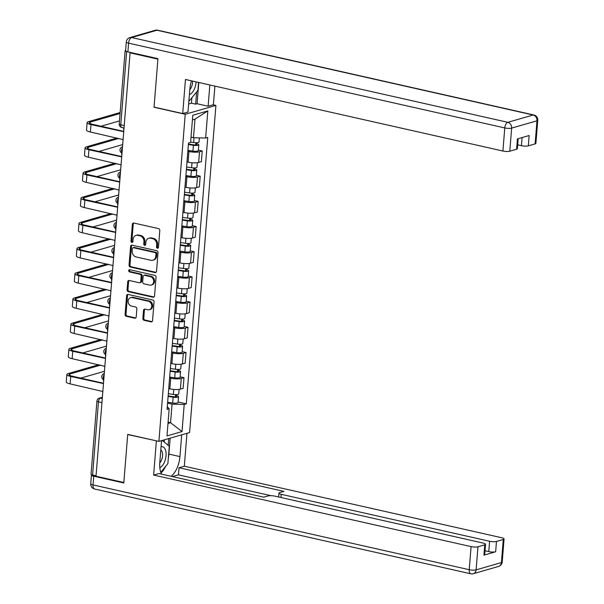 <?xml version="1.0" encoding="UTF-8"?>
<svg xmlns="http://www.w3.org/2000/svg" width="604" height="604" viewBox="0 0 604 604"><rect width="100%" height="100%" fill="white"/><g stroke="black" fill="none" stroke-linecap="round" stroke-linejoin="round"><path stroke-width="0.91" d="M157.402 248.236A1.148 0.951 -106.1 0 0 158.452 247.346L159.803 230.502A1.631 1.351 -106.1 0 0 158.558 228.606L133.854 223.042A1.631 1.351 -106.1 0 0 132.352 224.318L130.993 241.155A1.148 0.951 -106.1 0 0 132.918 241.585L133.091 239.411A5.232 4.334 -106.1 0 1 136.036 235.371A5.232 4.334 -106.1 0 1 137.893 235.326L139.954 235.794A5.232 4.334 -106.1 0 1 143.933 241.857L143.76 244.031A1.148 0.951 -106.1 0 0 145.685 244.469L145.858 242.287A5.232 4.334 -106.1 0 1 148.803 238.248A5.232 4.334 -106.1 0 1 150.66 238.203L152.721 238.671A5.232 4.334 -106.1 0 1 156.7 244.733L156.527 246.908A1.148 0.951 -106.1 0 0 157.402 248.236M142.876 318.421A1.631 1.351 -106.1 0 0 144.122 320.316L151.053 321.879A1.631 1.351 -106.1 0 0 152.555 320.603L154.058 301.902A1.631 1.351 -106.1 0 0 152.812 300.007L128.108 294.442A1.631 1.351 -106.1 0 0 126.606 295.711L125.103 314.42A1.631 1.351 -106.1 0 0 126.349 316.307L134.722 318.195A1.631 1.351 -106.1 0 0 136.217 316.919L136.866 308.916A1.631 1.351 -106.1 0 0 135.621 307.021L131.468 306.085A4.371 3.624 -106.1 0 1 128.146 301.94A4.371 3.624 -106.1 0 1 130.592 297.651A4.371 3.624 -106.1 0 1 132.148 297.606L148.418 301.275A4.371 3.624 -106.1 0 1 151.732 305.42A4.371 3.624 -106.1 0 1 149.286 309.716A4.371 3.624 -106.1 0 1 147.731 309.754L145.02 309.142A1.631 1.351 -106.1 0 0 143.518 310.418L142.876 318.421L143.775 318.165A1.631 1.351 -106.1 0 0 145.02 320.06L151.951 321.622A1.631 1.351 -106.1 0 0 152.057 321.638M130.079 52.865L157.908 59.132L154.035 107.248L185.224 114.277L158.905 441.403L127.716 434.374L123.843 482.49L96.013 476.224L130.079 52.865L130.97 52.601L126.636 51.627L120.755 124.771A3.33 1.691 102.7 0 0 121.812 127.504L124.031 128.003M155.017 272.593A1.631 1.351 -106.1 0 0 156.519 271.317L158.022 252.615A1.631 1.351 -106.1 0 0 156.783 250.72L132.072 245.148A1.631 1.351 -106.1 0 0 130.57 246.424L129.067 265.126A1.631 1.351 -106.1 0 0 130.313 267.021L155.017 272.593L155.915 272.329A1.631 1.351 -106.1 0 0 156.021 272.351M156.043 277.259L154.541 295.96A1.631 1.351 -106.1 0 1 153.038 297.236L128.327 291.664A1.631 1.351 -106.1 0 1 127.082 289.769L127.731 281.766A1.631 1.351 -106.1 0 1 129.226 280.49L139.245 282.748A1.631 1.351 -106.1 0 0 140.747 281.472L141.177 276.164A1.631 1.351 -106.1 0 0 139.932 274.269L129.498 271.921A1.148 0.951 -106.1 0 1 129.679 269.701L154.798 275.364A1.631 1.351 -106.1 0 1 156.043 277.259M213.084 104.786L215.907 105.421L189.588 432.547L158.905 441.403M96.051 475.771L92.578 474.986A3.33 0.77 -175.4 0 1 91.045 474.2L96.927 401.056A3.33 0.77 4.6 0 0 98.46 401.841L92.578 474.986M125.602 50.487A3.33 0.77 4.6 0 0 125.103 50.842A3.33 0.77 4.6 0 0 126.636 51.627M186.983 161.917L188.101 162.166A7.663 1.774 4.6 0 0 198.648 162.431L199.509 151.77A7.663 1.774 -175.4 0 1 188.961 151.513L187.836 151.257M199.509 151.77L202.234 150.985L198.376 150.117M198.648 162.431L201.381 161.645L202.234 150.985M196.345 175.303L200.211 176.172L197.478 176.964A7.663 1.774 -175.4 0 1 186.93 176.7L185.813 176.444M184.952 187.104L186.077 187.353A7.663 1.774 4.6 0 0 196.625 187.618L199.35 186.832L200.211 176.172M194.322 200.49L198.18 201.358L195.454 202.151A7.663 1.774 -175.4 0 1 184.907 201.887L183.79 201.638M182.929 212.291L184.046 212.548A7.663 1.774 4.6 0 0 194.594 212.804L197.327 212.019L198.18 201.358M192.291 225.677L196.157 226.553L193.431 227.338A7.663 1.774 -175.4 0 1 182.876 227.074L181.759 226.825M180.906 237.478L182.023 237.734A7.663 1.774 4.6 0 0 192.57 237.991L195.303 237.206L196.157 226.553M190.268 250.871L194.133 251.74L191.4 252.525A7.663 1.774 -175.4 0 1 180.853 252.261L179.735 252.011M178.875 262.672L179.992 262.921A7.663 1.774 4.6 0 0 190.547 263.185L193.272 262.393L194.133 251.74M188.244 276.058L192.102 276.926L189.377 277.712A7.663 1.774 -175.4 0 1 178.829 277.455L177.704 277.198M176.851 287.859L177.969 288.108A7.663 1.774 4.6 0 0 188.516 288.372L191.249 287.587L192.102 276.926M186.213 301.245L190.079 302.113L187.346 302.906A7.663 1.774 -175.4 0 1 176.798 302.642L175.681 302.385M174.82 313.046L175.945 313.295A7.663 1.774 4.6 0 0 186.493 313.559L189.218 312.774L190.079 302.113M184.19 326.432L188.048 327.3L185.322 328.093A7.663 1.774 -175.4 0 1 174.775 327.829L173.65 327.579M172.797 338.232L173.914 338.489A7.663 1.774 4.6 0 0 184.462 338.746L187.195 337.961L188.048 327.3M182.159 351.619L186.024 352.494L183.299 353.28A7.663 1.774 -175.4 0 1 172.744 353.015L171.627 352.766M170.766 363.419L171.891 363.676A7.663 1.774 4.6 0 0 182.438 363.933L185.164 363.147L186.024 352.494M180.135 376.813L184.001 377.681L181.268 378.466A7.663 1.774 -175.4 0 1 170.721 378.202L169.603 377.953M168.743 388.614L169.86 388.863A7.663 1.774 4.6 0 0 180.415 389.127L183.14 388.334L184.001 377.681M191.023 137.183L193.484 137.735L194.979 119.169L192.419 119.909M167.995 423.457L170.555 422.717L172.049 404.151L184.205 404.454L182.023 431.581L166.991 435.914L169.173 408.787L167.074 409.399L188.508 142.982L190.607 142.378L192.789 115.251L207.821 110.91L205.639 138.037L193.484 137.735M184.205 404.454L186.304 403.849L207.738 137.433L205.639 138.037M185.224 114.277L215.907 105.421M168.093 422.166L170.555 422.717L182.023 431.581M172.049 404.151L167.572 403.14M178.105 402L186.304 403.849M169.173 408.787L167.293 406.651M207.821 110.91L194.979 119.169M158.21 247.957A1.148 0.951 -106.1 0 1 157.425 246.651L157.599 244.469A5.232 4.334 -106.1 0 0 153.612 238.414L152.721 238.671M148.803 238.248L149.694 237.991A5.232 4.334 -106.1 0 1 151.551 237.946L153.612 238.414M136.036 235.371L136.927 235.115A5.232 4.334 -106.1 0 1 138.784 235.069L140.845 235.53A5.232 4.334 -106.1 0 1 144.832 241.592L144.658 243.774A1.148 0.951 -106.1 0 0 145.443 245.081M133.741 223.019A1.631 1.351 -106.1 0 0 133.242 224.061L131.891 240.898A1.148 0.951 -106.1 0 0 132.676 242.204M131.966 245.133A1.631 1.351 -106.1 0 0 131.468 246.168L129.958 264.869A1.631 1.351 -106.1 0 0 131.204 266.764L155.915 272.329M155.96 253.922A1.148 0.951 -106.1 0 0 155.092 252.593L133.401 247.708A1.148 0.951 -106.1 0 0 132.352 248.599L132.17 250.902A5.232 4.334 -106.1 0 0 136.149 256.964L150.977 260.301A5.232 4.334 -106.1 0 0 152.835 260.256A5.232 4.334 -106.1 0 0 155.779 256.217L155.96 253.922L156.859 253.665A1.148 0.951 -106.1 0 0 155.983 252.336L155.092 252.593M132.993 247.716L133.892 247.459A1.148 0.951 -106.1 0 1 134.299 247.451L155.983 252.336M152.835 260.256L153.733 259.999A5.232 4.334 -106.1 0 0 156.67 255.96L155.779 256.217M156.859 253.665L156.67 255.96M129.12 280.475A1.631 1.351 -106.1 0 0 128.622 281.509L127.98 289.512A1.631 1.351 -106.1 0 0 129.226 291.407L153.929 296.979A1.631 1.351 -106.1 0 0 154.035 296.994M139.826 282.732L140.724 282.476A1.631 1.351 -106.1 0 0 141.646 281.215L142.068 275.907A1.631 1.351 -106.1 0 0 140.823 274.012L130.396 271.664L129.498 271.921M129.762 269.724A1.148 0.951 -106.1 0 0 130.396 271.664M149.649 285.096A4.371 3.624 -106.1 0 0 151.196 285.058A4.371 3.624 -106.1 0 0 153.65 280.762A4.371 3.624 -106.1 0 0 150.328 276.617L144.598 275.326A1.631 1.351 -106.1 0 0 143.095 276.602L142.672 281.909A1.631 1.351 -106.1 0 0 143.918 283.804L149.649 285.096M151.196 285.058L152.095 284.794A4.371 3.624 -106.1 0 0 154.541 280.505A4.371 3.624 -106.1 0 0 151.227 276.36L150.328 276.617M144.016 275.341L144.915 275.077A1.631 1.351 -106.1 0 1 145.496 275.062L151.227 276.36M144.915 309.127A1.631 1.351 -106.1 0 0 144.416 310.162L143.775 318.165M149.286 309.716L150.177 309.459A4.371 3.624 -106.1 0 0 152.631 305.163A4.371 3.624 -106.1 0 0 149.309 301.019L148.418 301.275M130.592 297.651L131.491 297.387A4.371 3.624 -106.1 0 1 133.046 297.349L149.309 301.019M128.003 294.42A1.631 1.351 -106.1 0 0 127.497 295.454L125.994 314.156A1.631 1.351 -106.1 0 0 127.24 316.051L135.613 317.938A1.631 1.351 -106.1 0 0 135.719 317.961M188.418 144.031L194.058 144.869A2.001 0.461 4.6 0 0 196.64 144.628A2.001 0.461 4.6 0 0 195.726 144.16L196.889 143.828A4.16 0.966 4.6 0 1 198.799 144.801L198.331 150.615A4.16 0.966 4.6 0 1 192.948 151.113L187.912 150.366M188.38 144.552L193.416 145.3A4.16 0.966 4.6 0 0 198.799 144.801M195.839 142.74L195.658 144.945M190.63 142.106L193.635 142.559A4.16 0.966 4.6 0 0 199.018 142.061L199.358 137.878M196.979 142.718L196.889 143.828M123.895 129.671A8.411 1.948 -175.4 0 1 123.707 129.203L123.805 127.95M123.82 130.653A3.33 2.763 -106.1 0 0 123.578 131.672L90.978 124.575A8.411 1.948 -175.4 0 1 87.112 122.597A8.411 1.948 -175.4 0 1 88.433 121.676L120.143 112.525M120.068 113.484L90.253 122.083A6.244 1.45 4.6 0 0 89.271 122.771A6.244 1.45 4.6 0 0 92.14 124.235L123.624 131.332M123.012 140.679A3.33 2.763 -106.1 0 1 122.944 139.584L90.381 131.997A8.411 1.948 -175.4 0 1 86.515 130.019L87.112 122.597M119.471 120.906L101.011 126.236M186.394 169.218L192.027 170.056A2.001 0.461 4.6 0 0 194.616 169.822A2.001 0.461 4.6 0 0 193.695 169.347L194.858 169.014A4.16 0.966 4.6 0 1 196.776 169.996L196.308 175.809A4.16 0.966 4.6 0 1 190.917 176.3L185.889 175.553M186.349 169.739L191.385 170.487A4.16 0.966 4.6 0 0 196.776 169.996M193.816 167.927L193.635 170.139M186.576 166.991L191.604 167.746A4.16 0.966 4.6 0 0 196.995 167.248L197.365 162.687M194.949 167.912L194.858 169.014M121.872 154.866A8.411 1.948 -175.4 0 1 121.683 154.398L121.789 153.038M184.371 194.405L190.003 195.243A2.001 0.461 4.6 0 0 192.593 195.009A2.001 0.461 4.6 0 0 191.672 194.541L192.835 194.201A4.16 0.966 4.6 0 1 194.745 195.183L194.277 200.996A4.16 0.966 4.6 0 1 188.893 201.487L183.858 200.739M184.326 194.926L189.362 195.681A4.16 0.966 4.6 0 0 194.745 195.183M191.785 193.121L191.611 195.326M184.545 192.185L189.581 192.933A4.16 0.966 4.6 0 0 194.971 192.434L195.334 187.874M192.925 193.099L192.835 194.201M119.841 180.052A8.411 1.948 -175.4 0 1 119.652 179.584L119.766 178.225M191.498 80.845A18.732 9.536 102.7 0 0 189.845 89.098L187.995 112.027L182.718 113.552L185.458 79.479L502.913 151.023L504.77 127.935L128.584 43.156L127.882 51.876L157.946 58.648L154.05 107.089L182.718 113.552M209.837 84.975L208.123 106.221L213.408 104.696L214.903 86.115M188.644 104.009L191.453 103.193L195.651 104.137L197.078 103.729L208.123 106.221M517.681 144.839L521.433 145.685L522.082 137.553M535.114 143.888L536.971 120.8A4.998 1.155 4.6 0 0 537.749 120.256L535.891 143.344A4.998 1.155 -175.4 0 1 535.114 143.888L528.311 145.851A4.998 1.155 -175.4 0 1 521.433 145.685M518.179 138.678L517.371 148.69A4.998 1.155 -175.4 0 1 516.594 149.233L509.791 151.196A4.998 1.155 -175.4 0 1 502.913 151.023M528.311 145.851L529.142 135.515L517.424 138.897L516.594 149.233M127.882 51.876A4.998 1.155 -175.4 0 1 125.587 50.698L126.289 41.978A4.998 1.155 4.6 0 0 128.584 43.156A4.998 2.544 -77.3 0 1 131.657 37.539L507.843 122.318L533.158 115.009L156.972 30.23L131.657 37.539A4.998 4.145 73.9 0 0 129.883 37.584A4.998 4.998 0 0 0 126.289 41.978M198.792 82.484L197.078 103.729M195.651 104.137L196.632 91.906M191.453 103.193L191.891 97.72M181.691 434.827L179.939 456.594A18.732 9.536 102.7 0 1 171.075 476.284M161.555 440.641L159.803 462.4A18.732 9.536 102.7 0 0 161.585 474.148M91.672 474.714A4.998 1.155 4.6 0 0 91.446 475.023A4.998 1.155 4.6 0 0 93.741 476.201L123.805 482.974L127.701 434.54L156.693 440.905M156.368 440.995L153.627 475.069L158.912 473.544L263.797 497.183L268.002 495.967A4.998 1.155 4.6 0 1 274.88 496.141L483.253 543.102A4.998 1.155 4.6 0 1 485.548 544.272L484.718 554.608A4.998 1.155 -175.4 0 1 483.932 555.151L495.65 551.769A4.998 1.155 -175.4 0 1 488.772 551.603L485.027 550.757M271.007 495.695L178.467 474.842L172.412 476.586M178.467 474.842L179.041 467.738L184.318 466.212L501.773 537.756A4.998 1.155 4.6 0 1 504.068 538.934A4.998 1.155 4.6 0 1 503.283 539.478L496.48 541.441L495.65 551.769M186.968 433.31L184.318 466.212M153.627 475.069L471.082 546.612A4.998 1.155 4.6 0 0 477.96 546.786L484.763 544.823A4.998 1.155 4.6 0 0 485.548 544.272M488.772 551.603L489.602 541.267L281.23 494.306A4.998 1.155 4.6 0 1 278.935 493.128A4.998 1.155 4.6 0 1 279.72 492.585L283.925 491.377L179.041 467.738M489.602 541.267A4.998 1.155 4.6 0 0 496.48 541.441M170.169 438.149L168.886 454.102L179.939 456.594M161.034 472.955A18.732 9.536 102.7 0 0 165.617 466.409M168.327 458.134A18.732 9.536 102.7 0 0 168.886 454.102M168.199 445.299L168.743 438.564M164.19 442L164.363 439.825M189.407 94.518A10.827 5.511 102.7 0 0 189.414 94.518A10.827 5.511 102.7 0 0 196.104 81.88M198.557 82.431L197.923 90.321L188.848 101.449M189.799 89.634A7.414 3.767 102.7 0 0 192.616 81.095M159.826 467.662A10.827 5.511 102.7 0 0 166.062 455.242A10.827 5.511 102.7 0 0 161.064 446.832A10.827 5.511 102.7 0 0 161.057 446.832M162.28 440.429L169.286 446.197L167.882 463.623L160.8 472.328M159.766 462.928A7.414 3.767 102.7 0 0 162.552 455.801A7.414 3.767 102.7 0 0 160.807 449.972M121.789 155.84A3.33 2.763 -106.1 0 0 121.555 156.859L88.947 149.762A8.411 1.948 -175.4 0 1 85.088 147.784A8.411 1.948 -175.4 0 1 86.402 146.863L117.07 138.014M118.89 138.422L88.222 147.278A6.244 1.45 4.6 0 0 87.24 147.957A6.244 1.45 4.6 0 0 90.109 149.422L121.6 156.519M120.989 165.866A3.33 2.763 -106.1 0 1 120.913 164.771L88.35 157.191A8.411 1.948 -175.4 0 1 84.485 155.213L85.088 147.784M122.695 144.583L98.98 151.423M119.766 181.026A3.33 2.763 -106.1 0 0 119.524 182.053L86.923 174.949A8.411 1.948 -175.4 0 1 83.058 172.97A8.411 1.948 -175.4 0 1 84.379 172.057L115.047 163.201M116.859 163.616L86.198 172.465A6.244 1.45 4.6 0 0 85.217 173.144A6.244 1.45 4.6 0 0 88.086 174.616L119.569 181.706M118.958 191.053A3.33 2.763 -106.1 0 1 118.89 189.966L86.327 182.378A8.411 1.948 -175.4 0 1 82.461 180.4L83.058 172.97M120.672 169.769L96.957 176.61M182.34 219.592L187.98 220.437A2.001 0.461 4.6 0 0 190.562 220.196A2.001 0.461 4.6 0 0 189.648 219.728L190.811 219.388A4.16 0.966 4.6 0 1 192.721 220.369L192.253 226.183A4.16 0.966 4.6 0 1 186.863 226.681L181.834 225.926M182.302 220.113L187.331 220.868A4.16 0.966 4.6 0 0 192.721 220.369M189.762 218.308L189.581 220.513M182.521 217.372L187.557 218.119A4.16 0.966 4.6 0 0 192.94 217.629L193.31 213.069M190.894 218.286L190.811 219.388M117.818 205.239A8.411 1.948 -175.4 0 1 117.629 204.771L117.735 203.412M180.317 244.786L185.949 245.624A2.001 0.461 4.6 0 0 188.539 245.383A2.001 0.461 4.6 0 0 187.618 244.914L188.78 244.582A4.16 0.966 4.6 0 1 190.698 245.556L190.23 251.37A4.16 0.966 4.6 0 1 184.839 251.868L179.803 251.121M180.271 245.307L185.307 246.054A4.16 0.966 4.6 0 0 190.698 245.556M187.731 243.495L187.557 245.7M180.49 242.559L185.526 243.306A4.16 0.966 4.6 0 0 190.917 242.816L191.279 238.255M188.871 243.472L188.78 244.582M115.794 230.426A8.411 1.948 -175.4 0 1 115.598 229.958L115.711 228.599M178.286 269.973L183.926 270.811A2.001 0.461 4.6 0 0 186.508 270.569A2.001 0.461 4.6 0 0 185.594 270.101L186.757 269.769A4.16 0.966 4.6 0 1 188.667 270.743L188.199 276.557A4.16 0.966 4.6 0 1 182.816 277.055L177.78 276.307M178.248 270.494L183.284 271.241A4.16 0.966 4.6 0 0 188.667 270.743M185.707 268.682L185.526 270.894M178.467 267.746L183.503 268.501A4.16 0.966 4.6 0 0 188.886 268.002L189.256 263.442M186.847 268.659L186.757 269.769M113.763 255.613A8.411 1.948 -175.4 0 1 113.575 255.152L113.68 253.786M117.742 206.213A3.33 2.763 -106.1 0 0 117.501 207.24L84.9 200.135A8.411 1.948 -175.4 0 1 81.034 198.157A8.411 1.948 -175.4 0 1 82.355 197.244L113.016 188.395M114.835 188.803L84.167 197.651A6.244 1.45 4.6 0 0 83.186 198.331A6.244 1.45 4.6 0 0 86.062 199.803L117.546 206.9M116.934 216.247A3.33 2.763 -106.1 0 1 116.866 215.152L84.296 207.565A8.411 1.948 -175.4 0 1 80.438 205.587L81.034 198.157M118.648 194.956L94.934 201.804M115.711 231.4A3.33 2.763 -106.1 0 0 115.47 232.427L82.869 225.322A8.411 1.948 -175.4 0 1 79.003 223.344A8.411 1.948 -175.4 0 1 80.324 222.431L110.993 213.582M112.812 213.99L82.144 222.838A6.244 1.45 4.6 0 0 81.162 223.518A6.244 1.45 4.6 0 0 84.031 224.99L115.515 232.087M114.903 241.434A3.33 2.763 -106.1 0 1 114.835 240.339L82.272 232.751A8.411 1.948 -175.4 0 1 78.407 230.773L79.003 223.344M116.617 220.143L92.903 226.991M113.688 256.594A3.33 2.763 -106.1 0 0 113.446 257.614L80.845 250.517A8.411 1.948 -175.4 0 1 76.98 248.538A8.411 1.948 -175.4 0 1 78.301 247.617L108.962 238.769M110.781 239.176L80.113 248.025A6.244 1.45 4.6 0 0 79.139 248.712A6.244 1.45 4.6 0 0 82.008 250.177L113.492 257.274M112.88 266.621A3.33 2.763 -106.1 0 1 112.812 265.526L80.249 257.938A8.411 1.948 -175.4 0 1 76.383 255.96L76.98 248.538M114.594 245.337L90.879 252.178M176.262 295.16L181.895 295.998A2.001 0.461 4.6 0 0 184.484 295.764A2.001 0.461 4.6 0 0 183.563 295.288L184.726 294.956A4.16 0.966 4.6 0 1 186.644 295.937L186.175 301.751A4.16 0.966 4.6 0 1 180.785 302.242L175.749 301.494M176.217 295.681L181.253 296.428A4.16 0.966 4.6 0 0 186.644 295.937M183.676 293.869L183.503 296.081M176.444 292.94L181.472 293.687A4.16 0.966 4.6 0 0 186.863 293.189L187.232 288.629M184.816 293.854L184.726 294.956M111.74 280.807A8.411 1.948 -175.4 0 1 111.544 280.339L111.657 278.98M111.657 281.781A3.33 2.763 -106.1 0 0 111.423 282.8L78.814 275.703A8.411 1.948 -175.4 0 1 74.949 273.725A8.411 1.948 -175.4 0 1 76.27 272.804L106.938 263.956M108.758 264.363L78.09 273.219A6.244 1.45 4.6 0 0 77.108 273.899A6.244 1.45 4.6 0 0 79.977 275.364L111.461 282.461M110.849 291.808A3.33 2.763 -106.1 0 1 110.781 290.713L78.218 283.133A8.411 1.948 -175.4 0 1 74.352 281.154L74.949 273.725M112.563 270.524L88.848 277.364M174.231 320.346L179.871 321.185A2.001 0.461 4.6 0 0 182.453 320.951A2.001 0.461 4.6 0 0 181.54 320.482L182.702 320.143A4.16 0.966 4.6 0 1 184.613 321.124L184.144 326.938A4.16 0.966 4.6 0 1 178.761 327.436L173.726 326.681M174.194 320.867L179.229 321.622A4.16 0.966 4.6 0 0 184.613 321.124M181.653 319.063L181.472 321.268M174.413 318.127L179.448 318.874A4.16 0.966 4.6 0 0 184.839 318.376L185.202 313.816M182.793 319.04L182.702 320.143M109.709 305.994A8.411 1.948 -175.4 0 1 109.52 305.526L109.634 304.167M109.634 306.968A3.33 2.763 -106.1 0 0 109.392 307.995L76.791 300.89A8.411 1.948 -175.4 0 1 72.925 298.912A8.411 1.948 -175.4 0 1 74.247 297.998L104.915 289.142M106.727 289.558L76.066 298.406A6.244 1.45 4.6 0 0 75.085 299.086A6.244 1.45 4.6 0 0 77.954 300.558L109.437 307.647M108.826 316.994A3.33 2.763 -106.1 0 1 108.758 315.907L76.195 308.319A8.411 1.948 -175.4 0 1 72.329 306.341L72.925 298.912M110.54 295.711L86.825 302.551M172.208 345.533L177.848 346.379A2.001 0.461 4.6 0 0 180.43 346.137A2.001 0.461 4.6 0 0 179.509 345.669L180.672 345.329A4.16 0.966 4.6 0 1 182.589 346.311L182.121 352.124A4.16 0.966 4.6 0 1 176.73 352.623L171.702 351.868M172.17 346.054L177.198 346.809A4.16 0.966 4.6 0 0 182.589 346.311M179.63 344.25L179.448 346.454M172.389 343.314L177.425 344.061A4.16 0.966 4.6 0 0 182.808 343.57L183.178 339.01M180.762 344.227L180.672 345.329M107.686 331.181A8.411 1.948 -175.4 0 1 107.497 330.713L107.603 329.354M107.61 332.155A3.33 2.763 -106.1 0 0 107.369 333.182L74.76 326.077A8.411 1.948 -175.4 0 1 70.902 324.099A8.411 1.948 -175.4 0 1 72.216 323.185L102.884 314.337M104.703 314.744L74.035 323.593A6.244 1.45 4.6 0 0 73.054 324.272A6.244 1.45 4.6 0 0 75.923 325.745L107.414 332.842M106.802 342.189A3.33 2.763 -106.1 0 1 106.727 341.094L74.164 333.506A8.411 1.948 -175.4 0 1 70.298 331.528L70.902 324.099M108.509 320.898L84.794 327.745M170.185 370.728L175.817 371.566A2.001 0.461 4.6 0 0 178.407 371.324A2.001 0.461 4.6 0 0 177.485 370.856L178.648 370.524A4.16 0.966 4.6 0 1 180.558 371.498L180.09 377.311A4.16 0.966 4.6 0 1 174.707 377.81L169.671 377.062M170.139 371.249L175.175 371.996A4.16 0.966 4.6 0 0 180.558 371.498M177.599 369.437L177.425 371.641M170.358 368.5L175.394 369.248A4.16 0.966 4.6 0 0 180.785 368.757L181.147 364.197M178.739 369.414L178.648 370.524M105.655 356.368A8.411 1.948 -175.4 0 1 105.466 355.899L105.579 354.54M105.579 357.341A3.33 2.763 -106.1 0 0 105.338 358.368L72.737 351.264A8.411 1.948 -175.4 0 1 68.871 349.286A8.411 1.948 -175.4 0 1 70.192 348.372L100.86 339.524M102.68 339.931L72.012 348.78A6.244 1.45 4.6 0 0 71.03 349.459A6.244 1.45 4.6 0 0 73.899 350.932L105.383 358.029M104.771 367.375A3.33 2.763 -106.1 0 1 104.703 366.281L72.14 358.693A8.411 1.948 -175.4 0 1 68.275 356.715L68.871 349.286M106.485 346.084L82.771 352.932M168.154 395.914L173.793 396.752A2.001 0.461 4.6 0 0 176.376 396.518A2.001 0.461 4.6 0 0 175.462 396.043L176.625 395.711A4.16 0.966 4.6 0 1 178.535 396.692L178.067 402.498A4.16 0.966 4.6 0 1 172.676 402.996L167.648 402.249M168.116 396.435L173.144 397.183A4.16 0.966 4.6 0 0 178.535 396.692M175.575 394.623L175.394 396.836M168.335 393.687L173.371 394.442A4.16 0.966 4.6 0 0 178.754 393.944L179.124 389.384M176.708 394.601L176.625 395.711M103.631 381.562A8.411 1.948 -175.4 0 1 103.443 381.094L103.548 379.727M103.556 382.536A3.33 2.763 -106.1 0 0 103.314 383.555L70.713 376.458A8.411 1.948 -175.4 0 1 66.848 374.48A8.411 1.948 -175.4 0 1 68.169 373.559L98.83 364.71M100.649 365.118L69.981 373.967A6.244 1.45 4.6 0 0 69.007 374.654A6.244 1.45 4.6 0 0 71.876 376.118L103.36 383.215M102.748 392.562A3.33 2.763 -106.1 0 1 102.68 391.468L70.109 383.88A8.411 1.948 -175.4 0 1 66.251 381.902L66.848 374.48M104.462 371.279L80.747 378.119M102.34 397.568L100.506 398.096A3.33 1.691 102.7 0 0 98.46 401.841L101.94 402.626M102.272 398.497L100.506 398.096A3.33 2.763 73.9 0 0 99.328 398.127A3.33 3.33 0 0 0 96.927 401.056M182.438 363.933L183.299 353.28M184.462 338.746L185.322 328.093M186.493 313.559L187.346 302.906M188.516 288.372L189.377 277.712M190.547 263.185L191.4 252.525M192.57 237.991L193.431 227.338M194.594 212.804L195.454 202.151M196.625 187.618L197.478 176.964M180.415 389.127L181.268 378.466M169.86 388.863L170.721 378.202M171.891 363.676L172.744 353.015M173.914 338.489L174.775 327.829M175.945 313.295L176.798 302.642M177.969 288.108L178.829 277.455M179.992 262.921L180.853 252.261M182.023 237.734L182.876 227.074M184.046 212.548L184.907 201.887M186.077 187.353L186.93 176.7M188.101 162.166L188.961 151.513M122.438 147.814A3.33 1.691 102.7 0 0 122.023 152.955M122.385 146.87A3.33 2.763 73.9 0 1 122.514 146.84L122.385 146.87A3.33 3.33 0 0 0 122.008 153.137M120.415 173.001A3.33 1.691 102.7 0 0 120 178.15M118.384 198.188A3.33 1.691 102.7 0 0 117.969 203.337M116.361 223.374A3.33 1.691 102.7 0 0 115.945 228.523M114.33 248.561A3.33 1.691 102.7 0 0 113.914 253.71M112.306 273.755A3.33 1.691 102.7 0 0 111.891 278.897M110.275 298.942A3.33 1.691 102.7 0 0 109.868 304.091M108.252 324.129A3.33 1.691 102.7 0 0 107.837 329.278M106.228 349.316A3.33 1.691 102.7 0 0 105.813 354.465M104.198 374.503A3.33 1.691 102.7 0 0 103.782 379.652M120.362 172.065A3.33 2.763 73.9 0 1 120.49 172.027L120.362 172.065A3.33 3.33 0 0 0 119.985 178.323M118.339 197.251A3.33 2.763 73.9 0 1 118.467 197.214L118.339 197.251A3.33 3.33 0 0 0 117.954 203.518M114.284 247.625A3.33 2.763 73.9 0 1 114.413 247.595L114.284 247.625A3.33 3.33 0 0 0 113.907 253.891M112.253 272.812A3.33 2.763 73.9 0 1 112.382 272.781L112.253 272.812A3.33 3.33 0 0 0 111.876 279.078M110.23 298.006A3.33 2.763 73.9 0 1 110.358 297.968L110.23 298.006A3.33 3.33 0 0 0 109.853 304.265M108.199 323.193A3.33 2.763 73.9 0 1 108.327 323.155L108.199 323.193A3.33 3.33 0 0 0 107.822 329.459M106.176 348.38A3.33 2.763 73.9 0 1 106.304 348.349L106.176 348.38A3.33 3.33 0 0 0 105.798 354.646M104.152 373.566A3.33 2.763 73.9 0 1 104.281 373.536L104.152 373.566A3.33 3.33 0 0 0 103.767 379.833M124.228 125.557L120.755 124.771A3.33 0.77 4.6 0 1 119.222 123.986A3.33 3.33 0 0 0 121.812 127.504M157.599 244.469L156.7 244.733M151.551 237.946L150.66 238.203M144.658 243.774L143.76 244.031M144.832 241.592L143.933 241.857M140.845 235.53L139.954 235.794M138.784 235.069L137.893 235.326M131.891 240.898L130.993 241.155M133.242 224.061L132.352 224.318M157.425 246.651L156.527 246.908M131.204 266.764L130.313 267.021M129.958 264.869L129.067 265.126M131.468 246.168L130.57 246.424M134.299 247.451L133.401 247.708M153.929 296.979L153.038 297.236M129.226 291.407L128.327 291.664M127.98 289.512L127.082 289.769M128.622 281.509L127.731 281.766M141.646 281.215L140.747 281.472M142.068 275.907L141.177 276.164M140.823 274.012L139.932 274.269M145.496 275.062L144.598 275.326M144.416 310.162L143.518 310.418M133.046 297.349L132.148 297.606M135.613 317.938L134.722 318.195M127.24 316.051L126.349 316.307M125.994 314.156L125.103 314.42M127.497 295.454L126.606 295.711M151.951 321.622L151.053 321.879M145.02 320.06L144.122 320.316M193.416 145.3L192.948 151.113M194.02 137.75L193.635 142.559M90.381 131.997L90.978 124.575M90.132 123.593L90.253 122.083M191.385 170.487L190.917 176.3M192.012 162.748L191.604 167.746M189.362 195.681L188.893 201.487M189.981 187.935L189.581 192.933M537.749 120.256A4.998 4.998 0 0 0 533.868 114.979A4.998 2.544 -77.3 0 0 533.158 115.009A4.998 4.145 73.9 0 1 536.971 120.8L511.648 128.108L509.791 151.196M511.648 128.108A4.998 4.145 -106.1 0 0 507.843 122.318A4.998 2.544 -77.3 0 0 504.77 127.935A4.998 1.155 4.6 0 0 511.648 128.108M155.198 30.276A4.998 4.145 -106.1 0 1 156.972 30.23A4.998 2.544 -77.3 0 1 157.682 30.2A4.998 4.998 0 0 0 155.198 30.276L129.883 37.584M483.932 555.151L484.763 544.823M477.96 546.786L476.103 569.874L501.426 562.566L503.283 539.478M93.741 476.201L93.039 484.921L469.225 569.7L471.082 546.612M281.23 494.306L280.973 497.515M476.103 569.874A4.998 1.155 -175.4 0 1 469.225 569.7A4.998 2.544 -77.3 0 0 470.81 573.8A4.998 4.998 0 0 0 473.294 573.725A4.998 4.145 -106.1 0 0 476.103 569.874M501.426 562.566A4.998 4.145 73.9 0 1 498.617 566.416A4.998 4.998 0 0 0 502.211 562.022A4.998 1.155 -175.4 0 1 501.426 562.566M470.81 573.8L94.624 489.021A4.998 2.544 -77.3 0 1 93.039 484.921A4.998 1.155 -175.4 0 1 90.743 483.744L91.446 475.023M88.35 157.191L88.947 149.762M88.101 148.788L88.222 147.278M86.327 182.378L86.923 174.949M86.078 173.975L86.198 172.465M187.331 220.868L186.863 226.681M187.957 213.121L187.557 218.119M185.307 246.054L184.839 251.868M185.926 238.308L185.526 243.306M183.284 271.241L182.816 277.055M183.903 263.495L183.503 268.501M84.296 207.565L84.9 200.135M84.047 199.161L84.167 197.651M82.272 232.751L82.869 225.322M82.023 224.348L82.144 222.838M80.249 257.938L80.845 250.517M79.992 249.535L80.113 248.025M181.253 296.428L180.785 302.242M181.88 288.689L181.472 293.687M78.218 283.133L78.814 275.703M77.969 274.729L78.09 273.219M179.229 321.622L178.761 327.436M179.849 313.876L179.448 318.874M76.195 308.319L76.791 300.89M75.945 299.916L76.066 298.406M177.198 346.809L176.73 352.623M177.825 339.063L177.425 344.061M74.164 333.506L74.76 326.077M73.915 325.103L74.035 323.593M175.175 371.996L174.707 377.81M175.794 364.25L175.394 369.248M72.14 358.693L72.737 351.264M71.891 350.29L72.012 348.78M173.144 397.183L172.676 402.996M173.771 389.437L173.371 394.442M70.109 383.88L70.713 376.458M69.86 375.477L69.981 373.967M116.308 222.438A3.33 3.33 0 0 0 115.93 228.705M99.328 398.127L102.37 397.251M119.222 123.986L125.103 50.842M533.868 114.979L157.682 30.2M473.294 573.725L498.617 566.416M502.211 562.022L504.068 538.934M90.743 483.744A4.998 4.998 0 0 0 94.624 489.021M278.935 493.128L278.625 496.986"/></g></svg>
